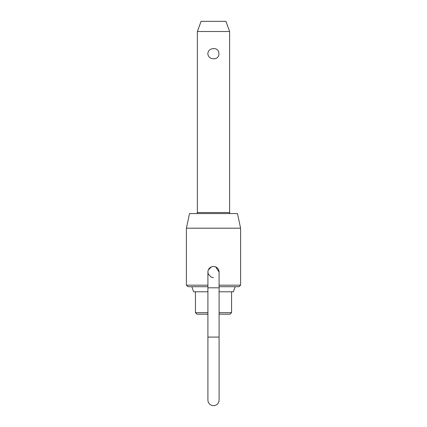 <?xml version="1.0" encoding="UTF-8"?>
<svg xmlns="http://www.w3.org/2000/svg" width="427" height="427" viewBox="0 0 427 427"><rect width="100%" height="100%" fill="white"/><g stroke="black" fill="none" stroke-linecap="round" stroke-linejoin="round"><path stroke-width="0.64" d="M219.088 287.819L219.088 337.084L207.912 337.084L207.912 287.819L219.088 287.819L219.088 272.074L215.64 266.912A5.588 5.588 0 0 1 219.088 272.074A5.588 5.588 0 0 0 213.5 266.491A5.588 5.588 0 0 0 207.912 272.074L208.339 274.214L211.36 277.235L213.5 277.662M207.912 337.084L207.912 400.062A5.588 5.588 0 0 0 213.5 405.65A5.588 5.588 0 0 0 219.088 400.062L219.088 337.084M197.375 31.507L201.074 21.35L225.926 21.35L229.625 31.507L197.375 31.507L197.375 212.55A1.014 1.014 0 0 1 196.361 213.564M213.5 48.641C220.775 48 220.775 59.401 213.5 58.761C210.143 58.59 208.243 56.903 207.8 53.701C208.243 50.498 210.143 48.811 213.5 48.641M219.088 312.665L231.562 312.665L231.562 291.78M229.625 31.507L229.625 212.55A1.014 1.014 0 0 0 230.639 213.564M235.17 286.704L233.366 291.78L219.088 291.78M207.912 286.704L187.933 286.704L186.407 285.177L207.912 285.177M207.912 314.187L196.964 314.187L195.438 312.665L207.912 312.665M186.407 228.194L189.519 213.564L237.481 213.564L240.593 228.194L186.407 228.194L186.407 285.177M219.088 285.177L240.593 285.177L240.593 228.194M208.339 269.933L211.36 266.912M231.562 312.665L230.036 314.187L219.088 314.187M240.593 285.177L239.067 286.704L219.088 286.704M207.912 291.78L193.634 291.78L191.83 286.704M229.625 212.55L197.375 212.55M207.912 287.819L207.912 272.074M195.438 291.78L195.438 312.665"/></g></svg>

